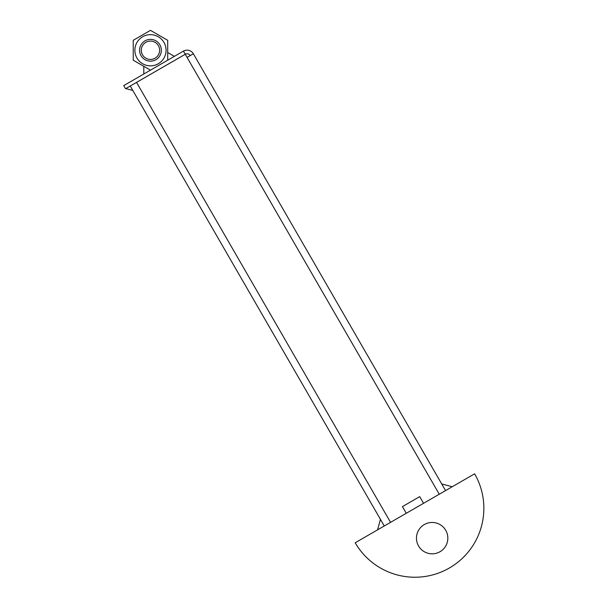 <?xml version="1.0" encoding="UTF-8"?>
<svg xmlns="http://www.w3.org/2000/svg" width="607" height="607" viewBox="0 0 607 607"><rect width="100%" height="100%" fill="white"/><g stroke="black" fill="none" stroke-linecap="round" stroke-linejoin="round"><path stroke-width="0.91" d="M174.368 56.352L167.699 52.506L167.699 60.207L167.699 40.305L150.468 30.35L133.229 40.305L133.229 60.207L150.468 70.154L143.798 66.307L143.798 74.008M132.819 90.458L125.816 88.576M130.255 86.012L136.552 82.393L390.559 522.354M452.223 486.753L441.706 483.938M380.422 519.319L377.607 529.835M423.557 503.302L419.71 496.64L402.426 506.617L406.273 513.279M439.271 494.235L187.07 57.407L190.211 55.594A3.627 3.627 0 0 0 185.256 54.258L125.543 88.736L123.729 85.595L183.435 51.117A7.261 7.261 0 0 1 193.352 53.773L445.553 490.6M185.256 54.258L183.435 51.117M190.211 55.594L193.352 53.773M384.277 525.981L130.262 86.027M187.07 57.407L185.256 54.273L136.552 82.393M418.564 545.989A15.691 15.691 0 0 1 432.154 522.46A15.691 15.691 0 0 1 445.735 545.989A15.691 15.691 0 0 1 418.564 545.989M355.201 542.764L474.621 473.817A68.948 68.948 0 0 1 449.385 568A68.948 68.948 0 0 1 355.201 542.764M141.294 50.252A9.166 9.166 0 0 1 155.051 42.315A9.166 9.166 0 0 1 155.051 58.196A9.166 9.166 0 0 1 141.294 50.252M139.58 50.252A10.888 10.888 0 0 0 155.908 59.683A10.888 10.888 0 0 0 155.908 40.828A10.888 10.888 0 0 0 139.58 50.252M150.468 65.859A15.607 15.607 0 0 0 163.981 42.452A15.607 15.607 0 0 0 136.954 42.452A15.607 15.607 0 0 0 150.468 65.859"/></g></svg>
